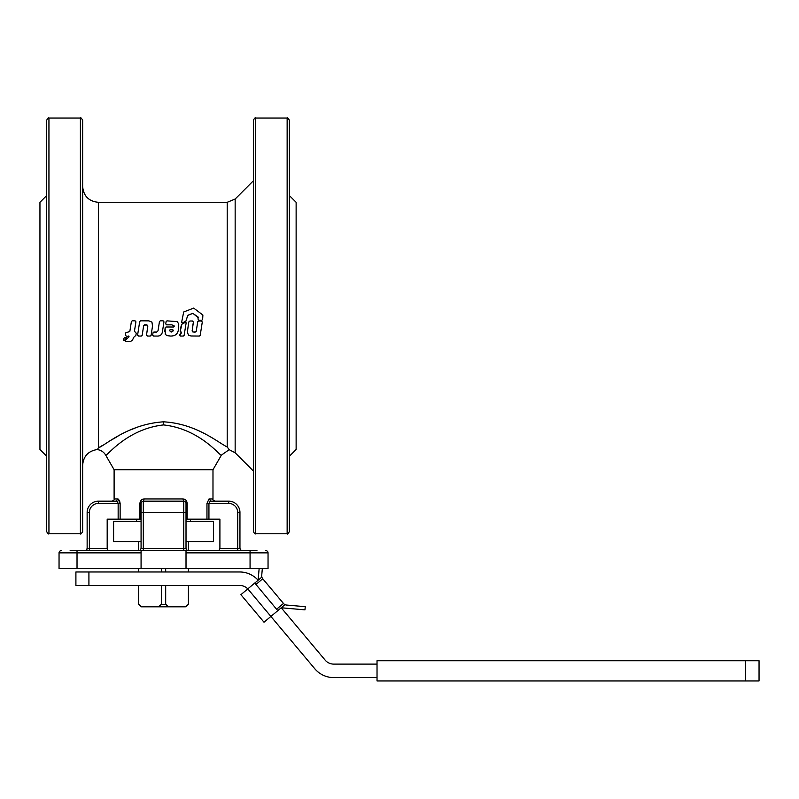 <?xml version="1.0" encoding="UTF-8"?>
<svg xmlns="http://www.w3.org/2000/svg" width="799" height="799" viewBox="0 0 799 799"><rect width="100%" height="100%" fill="white"/><g stroke="black" fill="none" stroke-linecap="round" stroke-linejoin="round"><path stroke-width="1.2" d="M169.328 330.486L171.146 332.104L173.503 330.736L172.854 329.787L170.017 329.787L169.328 330.516M169.328 330.446L171.146 332.064L173.553 330.486M173.503 330.706L172.854 329.787M202.287 322.047L200.209 335.3L199.341 336.049L191.041 335.979L188.544 335.21L187.365 332.264L188.204 325.902L188.834 321.927L189.912 320.998L192.519 320.998L193.388 322.027L192.16 331.026L192.649 331.895L194.357 332.104L196.234 331.285L197.733 321.747L198.601 320.998L201.418 320.998L202.287 322.017L201.678 325.902M192.14 330.716L193.088 331.994L195.286 332.054L196.234 331.245L197.073 325.902M193.388 322.027L192.769 325.902M187.365 332.154L188.204 325.902M198.312 317.772L192.859 313.328L187.785 315.295L185.917 321.098L182.272 323.036L181.573 322.536L183.7 311.97L193.678 308.104L202.886 315.026L202.646 319.47L201.777 320.219L198.961 320.219L198.092 319.201L197.992 316.923L192.859 313.418L187.785 315.365L185.917 321.138L182.272 323.066L181.573 322.536L182.272 323.066M198.312 317.832L197.992 316.983M202.886 315.026L202.646 319.52L201.777 320.259L198.961 320.259L198.092 319.24M181.892 324.194L185.468 322.287L186.167 322.786L184.14 335.31L183.271 336.049L180.294 336.049L179.605 335.23L181.483 332.833L180.204 331.475L181.892 324.194M181.103 325.902L180.204 331.435L180.714 332.084M180.294 336.049L179.725 334.461L181.483 332.833L181.233 332.084M181.483 332.784L181.233 332.044L181.483 332.784M186.167 322.786L185.468 322.317L186.167 322.786L185.658 325.902M166.971 320.858L177.248 321.607L178.756 324.044L178.537 328.449C178.237 333.592 175.56 336.119 170.527 336.049L166.911 335.61L165.253 334.252L165.163 327.74L166.032 326.991L173.503 327.001L174.182 325.902L171.795 324.813L166.641 324.843L165.763 323.825L166.102 321.607L166.971 320.858M165.753 323.955L166.641 324.853L171.795 324.823L174.202 326.322L173.503 326.991L166.032 326.981L165.163 327.73L164.744 331.725M163.106 320.808L163.975 321.827L162.377 332.024C161.768 334.901 159.95 336.239 156.924 336.049L153.548 336.049L152.679 335.031L153.018 332.833L153.887 332.084L156.754 332.084L158.042 330.786L159.45 321.558L160.319 320.808L163.106 320.808M163.975 321.827L163.336 325.902M156.754 332.084L158.042 330.756L158.781 325.902M152.669 335.131L153.018 332.784L153.887 332.044L156.754 332.044M140.584 320.808L148.924 320.868L151.94 322.127L152.529 325.992L151.111 335.3L150.242 336.049L147.406 336.049L146.537 335.021L147.805 326.202L147.565 325.243L146.267 324.813L143.68 325.553L142.172 335.3L141.293 336.049L138.477 336.049L137.598 335.021L139.705 321.558L140.584 320.808M137.588 335.131L139.026 325.902M147.795 325.912L146.447 324.833L144.549 324.803L143.68 325.553M146.527 335.131L147.805 326.002M132.264 320.808L135.051 320.808L135.92 321.827L134.432 331.265L136.22 333.213L135.9 335.35L133.443 337.587C132.844 340.474 131.016 341.822 127.96 341.632L125.513 341.632L125.143 340.734L129.029 336.689L126.252 336.109L125.383 335.061L125.773 332.923L129.838 331.445L131.396 321.548L132.264 320.808M125.373 335.19L125.773 332.873L129.838 331.405L130.706 325.902M129.009 336.808L128.529 336.109M129.029 336.609L128.529 336.029M125.513 341.632L125.143 340.624L125.513 341.523L125.143 340.624L129.009 336.729M134.432 331.225L136.22 333.163M135.92 321.827L135.271 325.902M124.155 340.584L123.585 340.284L124.155 340.474L123.585 340.174L123.905 338.267L124.764 337.528L126.552 338.117L126.312 337.528L126.552 338.207L124.155 340.584L123.585 340.284L123.905 338.357L124.764 337.617L126.552 338.207M98.377 202.307L227.206 202.307L227.206 446.981C217.797 442.446 196.464 423.7 163.545 421.822C128.659 424.069 106.447 444.434 98.377 447.939L98.377 202.307C88.819 201.378 83.575 196.135 82.647 186.576M82.647 465.228C83.406 456.279 88.21 451.055 97.069 449.557C100.834 450.017 103.7 451.874 105.678 455.1L105.668 455.11C106.167 457.388 126.092 429.093 163.545 424.918C200.968 429.083 220.904 457.358 221.413 455.12L212.983 469.722L212.983 498.936L209.038 498.936L206.961 503.43L206.961 519.16L219.905 519.16L219.905 548.374L218.956 550.621L219.905 548.374L239.95 548.374L239.95 512.419A11.236 11.236 0 0 0 228.714 501.183L211.106 501.183L209.628 501.842L208.939 503.43L228.714 503.43A8.989 8.989 0 0 1 237.703 512.419L239.95 512.419A11.236 11.236 0 0 0 236.654 504.479M101.623 445.882L98.377 447.939C96.629 450.077 96.629 450.077 98.377 447.939L97.927 448.469M109.113 441.298L117.932 436.254M130.627 429.902L137.058 427.225M289.388 195.565L296.129 202.307L296.129 449.497L289.388 456.239M46.692 195.565L39.95 202.307L39.95 449.497L46.692 456.239M46.692 195.156L46.692 531.525C47.64 533.592 48.389 534.341 48.939 533.772L80.399 533.772C80.659 534.511 81.408 533.762 82.647 531.525L82.647 120.289C81.408 118.052 80.659 117.303 80.399 118.042L48.939 118.042C48.389 117.473 47.64 118.222 46.692 120.289L46.692 325.902M253.433 195.156L253.433 226.247M183.77 550.621L183.77 548.374L186.017 548.374A2.247 2.247 0 0 0 188.264 550.621L186.676 549.962L186.017 548.374L186.017 519.16L206.961 519.16M89.388 550.621L89.388 512.419A8.989 8.989 0 0 1 98.377 503.43L118.152 503.43L117.463 501.842L115.985 501.183L98.377 501.183A11.236 11.236 0 0 0 87.141 512.419L87.141 548.374L107.186 548.374L108.135 550.621L107.186 548.374L107.186 519.16L141.073 519.16L141.073 548.374L140.414 549.962L138.826 550.621L140.414 549.962L141.073 548.374L143.321 548.374L143.321 550.621M289.388 531.525L289.388 120.289C288.149 118.052 287.4 117.303 287.141 118.042L255.68 118.042C255.131 117.473 254.382 118.222 253.433 120.289L253.433 531.525C254.382 533.592 255.131 534.341 255.68 533.772L287.141 533.772C287.4 534.511 288.149 533.762 289.388 531.525M186.017 548.374L186.017 503.43A2.247 2.247 0 0 0 183.77 501.183L143.321 501.183L183.77 501.183L182.891 498.936L144.2 498.936C141.673 499.115 140.244 500.613 139.905 503.43L139.905 519.16M141.073 552.868L141.073 568.598L59.046 568.598L59.046 552.868A2.247 2.247 0 0 1 61.303 550.621A2.247 2.247 0 0 0 59.046 552.868L141.073 552.868L141.073 550.621L70.142 550.621M212.983 469.722L114.107 469.722L114.107 498.936C114.676 499.485 113.927 500.234 111.86 501.183M119.46 500.244L120.13 503.43L118.052 498.936L114.107 498.936M187.186 519.16L187.186 503.43C186.856 500.623 185.418 499.125 182.891 498.936M141.073 519.16L141.073 512.419L143.321 512.419L143.321 501.183L144.2 498.936L143.321 501.183L141.733 501.842L141.073 503.43L141.073 548.374M141.073 550.621L186.017 550.621L186.017 568.598L268.045 568.598L268.045 552.868A2.247 2.247 0 0 0 265.787 550.621A2.247 2.247 0 0 1 268.045 552.868L250.067 552.868L250.067 568.598M105.668 455.11L114.107 469.722M253.433 180.734L235.156 199.021L235.156 452.793L253.433 471.07M227.206 446.981C229.822 450.536 229.822 450.526 227.206 446.981L226.556 446.561M138.577 541.612L138.577 550.621M138.577 568.598L138.577 571.974M138.577 585.457L138.577 604.304L138.666 585.457M188.424 585.457L188.424 604.314L185.418 606.801L141.673 606.801L138.666 604.304M168.679 606.801L165.683 604.304L165.683 585.457M161.408 585.457L161.408 604.314L165.683 604.304M188.514 541.612L188.514 550.621M188.514 568.598L188.514 571.974M188.514 585.457L188.424 604.304M188.424 541.612L188.424 550.621M188.424 568.598L188.424 571.974M136.579 519.16L136.579 521.407M190.512 521.407L190.512 519.16M259.775 578.836L261.872 577.078A4.494 4.494 0 0 0 261.912 577.228A4.494 4.494 0 0 1 261.872 577.078L247.79 588.893A11.236 11.236 0 0 0 239.66 585.457L75.905 585.457L75.905 571.974L239.66 571.974A24.719 24.719 0 0 1 258.107 580.234L259.136 568.598M282.856 606.401L281.228 607.769L325.123 660.094A11.236 11.236 0 0 0 333.732 664.109L377.028 664.109M377.028 677.592L333.732 677.592A24.719 24.719 0 0 1 314.796 668.763L270.901 616.438L284.424 605.083M281.228 607.769L284.983 604.623A4.494 4.494 0 0 1 283.475 603.455L262.751 578.766L283.475 603.455A4.494 4.494 0 0 0 286.521 605.043L305.248 606.681L304.968 609.857L281.228 607.769L280.219 608.618M257.508 580.743L259.745 578.866M266.027 620.523L270.901 616.438L247.79 588.893L240.898 594.676L264.01 622.221L266.027 620.523M141.073 541.612L113.598 541.612L113.598 521.407L141.073 521.407M186.017 541.612L213.493 541.612L213.493 521.407L186.017 521.407M261.912 577.228A4.494 4.494 0 0 0 262.751 578.766A4.494 4.494 0 0 1 261.912 577.228A4.494 4.494 0 0 0 262.751 578.766A4.494 4.494 0 0 1 261.912 577.228M261.872 577.078A4.494 4.494 0 0 1 261.722 575.49L262.322 568.598M278.891 598.002L267.335 584.229M745.557 680.958L759.05 680.958L759.05 660.733L377.028 660.733L377.028 680.958L745.557 680.958L745.557 660.733M88.919 571.974L88.919 585.457M165.683 571.974L165.683 568.598M161.408 604.304L158.412 606.801M186.007 606.801L186.686 606.131L185.418 606.801M140.394 606.131L138.577 604.304M161.408 568.598L161.408 571.974M138.666 571.974L138.666 568.598M138.666 550.621L138.666 541.612M141.673 606.801L141.083 606.801M256.948 550.621L186.017 550.621M183.77 501.183L183.77 548.374L143.321 548.374L143.321 512.419L186.017 512.419L186.017 519.16M209.038 498.936L211.106 501.183C216.589 501.183 216.589 501.183 211.106 501.183L228.714 501.183L228.714 503.43M240.609 549.962L239.95 548.374L240.609 549.962L242.197 550.621A2.247 2.247 0 0 1 240.938 550.231M84.894 550.621A2.247 2.247 0 0 0 87.141 548.374L86.482 549.962L84.894 550.621M98.377 503.43L98.377 501.183L115.985 501.183L118.052 498.936M115.985 501.183C110.502 501.183 110.502 501.183 115.985 501.183M46.692 425.557L46.692 441.108M253.433 425.557L253.433 441.108M141.073 568.598L186.017 568.598M163.545 421.822L163.545 424.918M287.141 118.042L287.141 533.772M255.68 533.772L255.68 118.042M80.399 118.042L80.399 533.772M48.939 533.772L48.939 118.042M138.826 550.621L140.414 549.962M187.186 503.43L186.017 503.43A2.247 2.247 0 0 0 185.358 501.842M141.733 501.842L141.073 503.43L139.905 503.43M186.676 549.962A2.247 2.247 0 0 0 188.264 550.621M120.13 519.16L120.13 503.43L118.152 503.43L118.152 519.16M87.141 548.374L86.482 549.962A2.247 2.247 0 0 0 87.141 548.374M77.024 568.598L77.024 550.621M237.703 550.621L237.703 512.419M208.939 519.16L208.939 503.43L206.961 503.43M90.437 504.479A11.236 11.236 0 0 0 87.141 512.419L89.388 512.419M186.017 552.868L250.067 552.868L250.067 550.621M284.844 604.553A4.494 4.494 0 0 1 283.475 603.455A4.494 4.494 0 0 0 284.844 604.553M254.771 583.04L276.584 609.238L283.475 603.455M255.87 584.548L262.751 578.766M276.584 609.238A13.483 13.483 0 0 0 277.882 610.576M235.156 452.793L229.173 449.677L221.413 455.12M186.696 606.131L188.514 604.304M227.206 202.307L235.156 199.021M212.983 498.936C212.414 499.485 213.163 500.234 215.231 501.183"/></g></svg>
